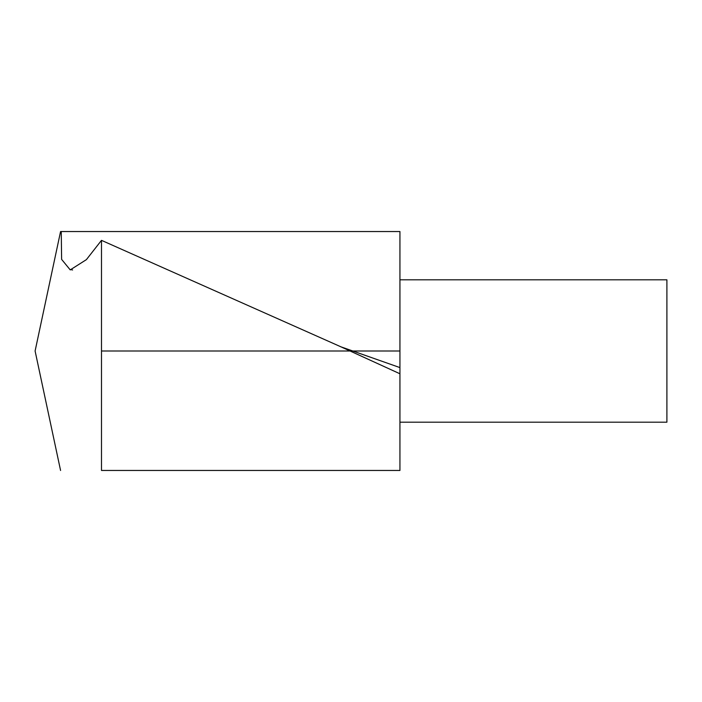 <?xml version="1.0" encoding="UTF-8"?>
<svg xmlns="http://www.w3.org/2000/svg" width="702" height="702" viewBox="0 0 702 702"><rect width="100%" height="100%" fill="white"/><g stroke="black" fill="none" stroke-linecap="round" stroke-linejoin="round"><path stroke-width="1.05" d="M60.574 470.48L35.1 351L60.574 231.52M101.492 470.463L399.938 470.463L101.492 470.463L101.492 240.347L86.39 259.643L70.226 269.893L61.618 259.371L61.249 231.537L399.938 231.537L399.938 470.463M60.635 231.537L61.249 231.537M399.938 373.771L340.303 346.542L101.492 240.347M399.938 279.808L666.9 279.808L666.9 422.192L399.938 422.192M101.492 351L399.938 351M399.938 367.594L340.347 346.621M72.587 269.98L70.314 269.498"/></g></svg>
